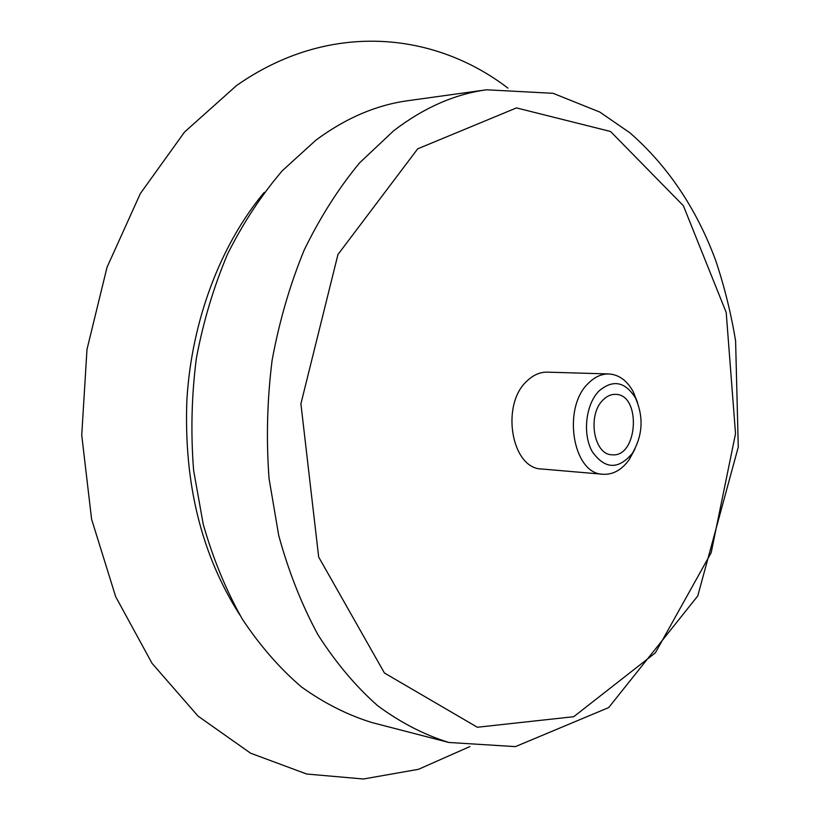 <?xml version="1.0" encoding="UTF-8"?>
<svg xmlns="http://www.w3.org/2000/svg" width="820" height="820" viewBox="0 0 820 820"><rect width="100%" height="100%" fill="white"/><g stroke="black" fill="none" stroke-linecap="round" stroke-linejoin="round"><path stroke-width="1.23" d="M603.069 399.934C606.882 396.091 611.002 394.235 615.461 394.358C641.66 394.174 637.97 457.98 611.966 454.772C593.711 454.874 587.058 414.838 603.069 399.934M469.87 746.569L418.466 769.314L363.414 779L306.67 774.018L250.612 753.201L198.071 716.137L152.079 663.38L115.702 596.745L91.604 519.275L81.733 435.184L86.981 349.463L107.02 267.31L140.353 193.54L184.531 132.061L236.529 85.567C328.184 21.197 433.524 31.088 507.928 88.129M448.827 742.469L372.065 722.594C347.629 715.05 324.084 703.16 301.422 686.914C279.589 668.218 259.848 645.545 242.187 618.895C226.043 590.216 213.056 558.676 203.237 524.287L193.612 470.362C190.66 433.052 191.572 395.701 196.359 358.319C203.309 321.512 213.753 286.672 227.683 253.8C243.386 222.589 261.611 194.883 282.367 170.683L315.843 140.21C345.507 118.203 376.236 105.021 408.011 100.686L486.557 89.79L553.09 93.316L599.779 112.063L629.975 132.861C667.818 166.019 696.385 208.516 715.655 260.36C724.357 286.323 731.009 313.189 735.601 340.935L738.266 447.043L697.769 595.955L608.686 707.578L515.421 746.62L448.827 742.469C424.268 734.833 400.57 722.604 377.733 705.774C355.726 686.35 335.81 662.683 317.986 634.793C301.698 604.709 288.599 571.581 278.708 535.388L269.052 478.572C266.141 439.223 267.156 399.832 272.096 360.369C279.251 321.532 289.931 284.796 304.138 250.161C320.128 217.279 338.66 188.139 359.713 162.739L393.62 130.81C423.632 107.809 454.608 94.136 486.557 89.79M634.926 449.073L629.258 459.538C621.816 469.88 613.083 474.79 603.048 474.267L541.764 468.999C511.413 468.855 500.313 404.465 527.137 380.869C533.369 374.914 540.114 372.003 547.37 372.147L608.84 373.961C618.874 374.607 626.982 380.49 633.183 391.622L637.611 402.671M603.048 474.267C572.739 474.237 561.782 407.519 588.627 383.032C594.869 376.851 601.603 373.828 608.84 373.961M599.03 390.955C612.919 379.26 625.045 381.556 635.387 397.833C643.895 416.98 642.818 435.584 632.169 453.624C618.044 469.973 604.699 469.255 592.132 451.441C582.343 433.852 585.746 404.219 599.03 390.955M239.84 614.979C201.351 554.679 183.7 482.99 186.888 399.893C191.624 320.476 220.775 244.319 264.265 192.351M417.728 148.809L516.487 107.912L610.541 131.487L683.378 205.728L726.192 312.43L735.53 433.678L711.176 552.701L655.364 652.843L573.733 716.7L477.342 727.248L384.447 673.015L318.672 557.026L300.909 403.809L337.953 254.507L417.728 148.809M635.387 397.833L633.183 391.622M632.169 453.624L629.258 459.538"/></g></svg>
